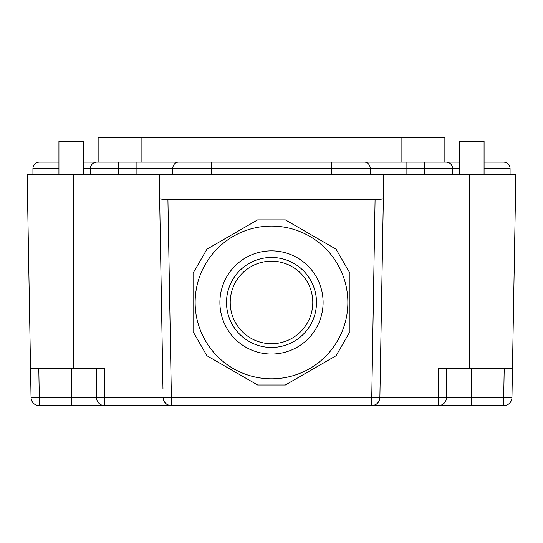 <?xml version="1.0" encoding="UTF-8"?>
<svg xmlns="http://www.w3.org/2000/svg" width="543" height="543" viewBox="0 0 543 543"><rect width="100%" height="100%" fill="white"/><g stroke="black" fill="none" stroke-linecap="round" stroke-linejoin="round"><path stroke-width="0.81" d="M242.314 331.644A41.275 41.275 0 0 0 300.686 331.644A41.275 41.275 0 0 0 300.686 273.272A41.275 41.275 0 0 0 242.314 273.272A41.275 41.275 0 0 0 242.314 331.644M193.077 331.725L193.077 273.19L206.944 249.176L257.633 219.908L285.367 219.908L336.056 249.176L349.923 273.19L349.923 331.725L336.056 355.74L285.367 385.007L257.633 385.007L206.944 355.74L193.077 331.725M338.513 339.063A76.359 76.359 0 0 1 234.888 369.471A76.359 76.359 0 0 1 204.487 265.846A76.359 76.359 0 0 1 308.112 235.445A76.359 76.359 0 0 1 338.513 339.063M167.916 199.206L171.378 397.537L379.876 397.537C379.319 402.472 376.57 405.173 371.622 405.648L375.084 199.206L162.364 199.267L159.656 198.765L162.975 389.134M38.791 368.5L39.3 397.388L31.046 397.537A8.254 8.254 0 0 0 39.3 405.648L471.684 405.648L438.255 405.648L438.255 368.5L469.62 368.5L469.62 174.5L420.092 174.5L420.092 397.537L379.876 397.537L383.772 174.5L27.15 174.5L30.537 368.5L73.38 368.5L73.38 174.5M375.084 199.206L380.636 199.267L383.344 198.765M371.622 405.648A8.254 8.254 0 0 0 379.876 397.537L380.025 389.134M122.908 174.5L122.908 405.648L171.378 405.648C166.429 405.173 163.681 402.472 163.124 397.537L104.745 397.537L104.745 368.5L73.38 368.5M159.656 198.765L159.228 174.5M420.092 174.5L383.772 174.5M469.62 174.5L515.85 174.5L512.463 368.5L469.62 368.5M71.316 405.648L71.316 397.388L104.745 397.537L104.745 405.648A8.254 8.254 0 0 1 96.491 397.388A8.254 8.254 0 0 0 104.745 405.648L73.38 405.648M446.509 368.5L446.509 397.388L471.684 397.388L471.684 405.648L503.7 405.648A8.254 8.254 0 0 0 511.954 397.537L512.463 368.5M71.316 368.5L71.316 397.388L39.3 397.388L39.3 405.648A8.254 8.254 0 0 1 31.046 397.537L30.537 368.5M96.491 397.388L96.491 368.5M446.509 397.388A8.254 8.254 0 0 1 438.255 405.648A8.254 8.254 0 0 0 446.509 397.388L420.092 397.537L420.092 405.648M83.697 174.5L83.697 141.485L58.929 141.485L58.929 174.5M484.071 174.5L484.071 141.485L459.303 141.485L459.303 174.5M141.893 162.119L141.893 137.352L401.107 137.352L401.107 162.119M441.14 162.119L459.303 162.119L444.86 162.119L444.86 137.352L401.107 137.352M141.893 137.352L98.14 137.352L98.14 162.119L83.697 162.119L96.905 162.119A6.604 6.604 0 0 0 90.301 168.724L90.301 174.5M484.071 162.119L503.47 162.119A6.604 6.604 0 0 1 510.074 168.724L510.074 174.5L510.074 168.724L484.071 168.724M459.303 162.119L446.095 162.119A6.604 6.604 0 0 1 452.699 168.724L452.699 174.5L452.699 168.724L459.303 168.724M58.929 162.119L39.53 162.119A6.604 6.604 0 0 0 32.926 168.724L32.926 174.5M360.206 162.119L406.883 162.119L406.883 174.5M370.258 174.5L370.258 168.724A6.604 5.742 -90 0 0 364.516 162.119L178.484 162.119A6.604 5.742 90 0 0 172.742 168.724L172.742 174.5M136.117 174.5L136.117 162.119L101.86 162.119M446.095 162.119L364.516 162.119M452.699 168.724L211.519 168.724L211.519 162.119L136.117 162.119M211.519 174.5L211.519 168.724L118.367 168.724L118.367 162.119L96.905 162.119M503.47 162.119A6.604 6.604 0 0 1 510.074 168.724M232.017 280.887A44.988 44.988 0 0 1 293.071 262.975A44.988 44.988 0 0 1 310.983 324.028A44.988 44.988 0 0 1 249.929 341.941A44.988 44.988 0 0 1 232.017 280.887M226.221 277.724A51.592 51.592 0 0 1 296.234 257.178A51.592 51.592 0 0 1 316.779 327.191A51.592 51.592 0 0 1 246.766 347.737A51.592 51.592 0 0 1 226.221 277.724M171.378 405.648L171.378 397.537L163.124 397.537A8.254 8.254 0 0 0 171.378 405.648M503.7 405.648A8.254 8.254 0 0 0 511.954 397.537L503.7 397.388L503.7 405.648M471.684 368.5L471.684 397.388L503.7 397.388L504.209 368.5M424.633 162.119L424.633 174.5M331.481 162.119L331.481 174.5M83.697 168.724L118.367 168.724L118.367 174.5M58.929 168.724L32.926 168.724"/></g></svg>
